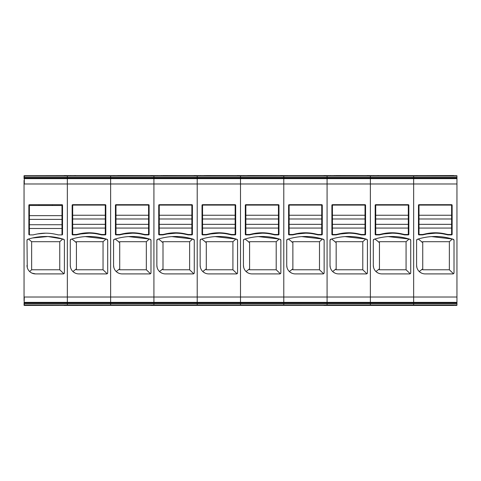 <?xml version="1.0" encoding="UTF-8"?>
<svg xmlns="http://www.w3.org/2000/svg" width="481" height="481" viewBox="0 0 481 481"><rect width="100%" height="100%" fill="white"/><g stroke="black" fill="none" stroke-linecap="round" stroke-linejoin="round"><path stroke-width="0.72" d="M64.135 175.655L453.745 175.655M456.95 176.046L67.34 176.046L67.34 177.351L24.315 177.351L24.315 176.046L67.34 176.046L67.34 177.351L110.63 177.351L110.63 176.046L110.63 177.351L413.66 177.351L413.66 176.046L413.66 177.351L456.95 177.351L456.95 175.709L413.66 175.709L413.66 176.046L413.66 175.709L370.37 175.709L370.37 177.351L370.37 175.709L327.08 175.709L327.08 177.351L327.08 175.709L283.79 175.709L283.79 177.351L283.79 175.709L240.5 175.709L240.5 177.351L240.5 175.709L197.21 175.709L197.21 177.351L197.21 175.709L153.92 175.709L153.92 177.351L153.92 175.709L110.63 175.709L110.63 176.046L110.63 175.709L67.34 175.709L67.34 176.046L67.34 175.655L24.05 175.709L24.05 178.637L67.34 178.637L67.34 297.017L24.315 297.017L24.05 305.291L456.685 305.345M453.745 305.345L456.685 305.435M31.638 241.702L59.752 241.702L59.752 269.787L31.638 269.787L31.638 241.702L28.469 239.069M59.752 241.702L62.758 239.021L47.98 236.538L32.54 237.981M27.838 239.267L27.73 239.304A1.07 1.07 0 0 0 26.99 240.32L27.73 239.304A58.79 58.79 0 0 1 63.66 239.304A1.07 1.07 0 0 1 64.4 240.32L63.552 239.267M59.752 269.787L63.901 273.737L64.135 273.539M64.31 273.262L64.4 272.835A1.07 1.07 0 0 1 63.33 273.905L63.901 273.737M31.638 269.787L29.612 271.512L28.86 270.689M26.99 240.32L27.261 267.496M63.33 273.905L35.54 273.905L31.95 273.112M31.301 272.775L30.375 272.168M53.92 233.946A44.36 44.36 0 0 0 37.47 233.946A44.36 44.36 0 0 1 53.92 233.946A81.235 81.235 0 0 1 58.255 234.89L61.995 234.89L62.53 234.355A0.535 0.535 0 0 1 61.995 234.89L61.995 228.475L29.395 228.475L29.395 234.89A0.535 0.535 0 0 1 28.86 234.355L29.395 234.89L33.135 234.89A81.235 81.235 0 0 1 37.47 233.946L45.527 233.177M52.375 205.495L52.375 204.69M39.015 205.495L39.015 204.69M28.86 216.534L29.395 216.534M61.995 216.534L62.53 216.534M456.95 177.351L456.95 178.637L413.66 178.637L413.66 183.982L413.66 178.126L413.66 178.637L370.37 178.637L370.37 183.982L370.37 177.351L370.37 178.637L327.08 178.637L327.08 183.982L327.08 177.351L327.08 178.637L283.79 178.637L283.79 183.982L283.79 177.351L283.79 178.637L240.5 178.637L240.5 183.982L240.5 177.351L240.5 178.637L197.21 178.637L197.21 183.982L197.21 177.351L197.21 178.637L153.92 178.637L153.92 183.982L153.92 177.351L153.92 178.637L110.63 178.637L110.63 183.982L110.63 178.126L110.63 178.637L67.34 178.637L67.34 177.351L67.34 302.874L24.05 302.874M24.315 305.345L67.34 305.345L67.34 302.874L67.34 303.649L24.05 303.649M24.315 305.435L64.135 305.345M64.4 240.32L64.4 272.835M35.54 273.905A8.55 8.55 0 0 1 26.99 265.35M61.995 234.355L62.53 234.355L62.53 205.225A0.535 0.535 0 0 0 61.995 204.69L29.395 204.69A0.535 0.535 0 0 0 28.86 205.225L28.86 234.355L29.395 234.355M24.05 180.363L24.05 300.637M24.05 305.291L24.05 304.93L24.05 305.291M61.995 228.475L61.995 224.735L29.395 224.735L29.395 228.475M61.995 234.89L58.255 234.89M29.395 224.735L29.395 219.39L61.995 219.39L61.995 224.735M61.995 219.39L61.995 205.495L29.395 205.495L29.395 219.39M456.95 178.126L413.66 178.126L413.66 177.351L413.66 178.126L110.63 178.126L110.63 177.351L110.63 178.126L24.315 178.126L24.315 183.982L413.66 183.982L413.66 302.363L153.92 302.363L153.92 302.874L67.34 302.874L67.34 302.363L110.63 302.363L110.63 303.649L110.63 297.017L110.63 302.363L153.92 302.363L153.92 297.017L153.92 303.649L153.92 302.874L197.21 302.874L197.21 297.017L197.21 303.649L197.21 302.874L240.5 302.874L240.5 297.017L240.5 303.649L240.5 302.874L283.79 302.874L283.79 297.017L283.79 303.649L283.79 302.874L327.08 302.874L327.08 297.017L327.08 303.649L327.08 302.874L370.37 302.874L370.37 297.017L370.37 303.649L370.37 302.874L413.66 302.874L413.66 303.649L413.66 302.363L413.66 302.874L456.95 302.874L456.95 178.637M456.95 302.874L456.95 305.291L413.66 305.291L413.66 304.954L413.66 305.291L370.37 305.291L370.37 304.954L370.37 305.291L327.08 305.291L327.08 304.954L327.08 305.291L283.79 305.291L283.79 304.954L283.79 305.291L240.5 305.291L240.5 304.954L240.5 305.291L197.21 305.291L197.21 304.954L197.21 305.291L153.92 305.291L153.92 304.954L110.63 304.954L110.63 305.291L110.63 304.954L67.34 304.954L67.34 305.291L153.92 305.291L153.92 303.649L67.34 303.649L67.34 304.954L24.315 304.954L24.315 303.649M24.315 302.874L24.315 302.363L67.34 302.363L67.34 297.017L110.63 297.017L110.63 183.982L110.63 297.017L153.92 297.017L153.92 183.982L153.92 297.017L456.95 297.017M113.57 265.35L113.57 240.32A1.07 1.07 0 0 1 114.31 239.304A58.79 58.79 0 0 1 150.24 239.304A1.07 1.07 0 0 1 150.98 240.32L150.98 272.835A1.07 1.07 0 0 1 149.91 273.905L122.12 273.905A8.55 8.55 0 0 1 113.57 265.35L113.841 267.496M119.715 234.487A81.235 81.235 0 0 0 122.066 233.97A44.36 44.36 0 0 1 142.484 233.97A81.235 81.235 0 0 0 144.835 234.487L148.575 234.487L148.575 228.072L115.975 228.072L115.975 234.487L119.715 234.487L119.715 234.89L115.975 234.89A0.535 0.535 0 0 1 115.44 234.355L115.44 205.225A0.535 0.535 0 0 1 115.975 204.69L148.575 204.69A0.535 0.535 0 0 1 149.11 205.225L149.11 234.355A0.535 0.535 0 0 1 148.575 234.89L144.835 234.89L144.384 234.355M120.166 234.391L119.715 234.89A81.235 81.235 0 0 1 124.05 233.946A44.36 44.36 0 0 1 140.5 233.946A81.235 81.235 0 0 1 144.835 234.89M110.63 304.954L110.63 303.649L110.63 304.954M149.91 273.905L150.721 273.533M150.89 273.262L150.98 272.835M150.98 240.32L150.132 239.267M113.57 240.32L114.418 239.267M149.302 239.015L128.583 236.61M118.308 273.004L116.697 271.963M120.166 234.355L120.142 234.782L124.05 233.946L132.419 233.177M140.5 233.946L144.408 234.782L144.384 234.391M148.575 234.89L149.11 234.355L148.575 234.355M115.44 234.355L115.975 234.89M118.915 175.655L119.715 175.655M150.481 273.737L146.332 269.787L119.715 269.787L119.715 241.702L146.332 241.702L149.338 239.021M119.715 268.909L116.192 271.512M146.332 269.787L146.332 241.702M119.715 242.562L115.212 239.021M115.975 216.715L115.44 216.715M149.11 216.534L148.575 216.534M138.955 205.092L138.955 204.69M125.595 205.092L125.595 204.69M119.715 175.565L150.715 175.655M75.625 175.655L113.901 175.655M118.915 175.565L116.775 175.655M150.715 305.345L64.135 305.435M114.322 175.655A1.07 1.07 0 0 0 113.901 175.565A1.07 1.07 0 0 1 114.322 175.655A1.07 1.07 0 0 0 113.901 175.565M148.575 228.072L148.575 224.332L115.975 224.332L115.975 228.072M115.975 224.332L115.975 218.987L148.575 218.987L148.575 224.332M148.575 218.987L148.575 205.092L115.975 205.092L115.975 218.987M105.285 228.072L105.285 224.332L72.685 224.332L72.685 234.487L76.425 234.487A81.235 81.235 0 0 0 78.776 233.97A44.36 44.36 0 0 1 99.194 233.97A81.235 81.235 0 0 0 101.545 234.487L105.285 234.487L105.285 228.072L72.685 228.072M72.685 224.332L72.685 218.987L105.285 218.987L105.285 224.332M105.285 218.987L105.285 205.092L72.685 205.092L72.685 218.987M70.28 265.35L70.28 240.32A1.07 1.07 0 0 1 71.02 239.304A58.79 58.79 0 0 1 106.95 239.304A1.07 1.07 0 0 1 107.69 240.32L107.69 272.835A1.07 1.07 0 0 1 106.62 273.905L78.83 273.905A8.55 8.55 0 0 1 70.28 265.35L70.551 267.496M76.425 234.487L76.425 234.89L72.685 234.89A0.535 0.535 0 0 1 72.15 234.355L72.15 205.225A0.535 0.535 0 0 1 72.685 204.69L105.285 204.69A0.535 0.535 0 0 1 105.82 205.225L105.82 234.355A0.535 0.535 0 0 1 105.285 234.89L101.545 234.89L101.094 234.355M76.876 234.391L76.425 234.89A81.235 81.235 0 0 1 80.76 233.946A44.36 44.36 0 0 1 97.21 233.946A81.235 81.235 0 0 1 101.545 234.89M106.62 273.905L107.431 273.533M107.6 273.262L107.69 272.835M107.69 240.32L106.842 239.267M70.28 240.32L71.128 239.267M106.012 239.015L85.293 236.61M75.018 273.004L73.407 271.963M76.876 234.355L76.852 234.782L80.76 233.946L89.129 233.177M97.21 233.946L101.118 234.782L101.094 234.391M105.285 234.89L105.82 234.355L105.285 234.355M72.15 234.355L72.685 234.89M107.191 273.737L103.042 269.787L76.425 269.787L76.425 241.702L103.042 241.702L106.048 239.021M76.425 268.909L72.902 271.512M103.042 269.787L103.042 241.702M76.425 242.562L71.922 239.021M72.685 216.715L72.15 216.715M105.82 216.534L105.285 216.534M95.665 205.092L95.665 204.69M82.305 205.092L82.305 204.69M64.135 175.565L70.611 175.655M75.625 175.565L73.485 175.655M71.032 175.655A1.07 1.07 0 0 0 70.611 175.565A1.07 1.07 0 0 1 71.032 175.655A1.07 1.07 0 0 0 70.611 175.565M456.95 304.954L197.21 304.954L197.21 303.649L153.92 303.649L153.92 304.954L197.21 304.954L197.21 303.649L240.5 303.649L240.5 304.954L240.5 303.649L283.79 303.649L283.79 304.954L283.79 303.649L327.08 303.649L327.08 304.954L327.08 303.649L370.37 303.649L370.37 304.954L370.37 303.649L413.66 303.649L413.66 304.954L413.66 303.649L456.95 303.649M197.21 183.982L197.21 297.017L197.21 183.982M156.86 265.35L156.86 240.32A1.07 1.07 0 0 1 157.6 239.304A58.79 58.79 0 0 1 193.53 239.304A1.07 1.07 0 0 1 194.27 240.32L194.27 272.835A1.07 1.07 0 0 1 193.2 273.905L165.41 273.905A8.55 8.55 0 0 1 156.86 265.35L157.131 267.496M163.005 234.487A81.235 81.235 0 0 0 165.356 233.97A44.36 44.36 0 0 1 185.774 233.97A81.235 81.235 0 0 0 188.125 234.487L191.865 234.487L191.865 228.072L159.265 228.072L159.265 234.487L163.005 234.487L163.005 234.89L159.265 234.89A0.535 0.535 0 0 1 158.73 234.355L158.73 205.225A0.535 0.535 0 0 1 159.265 204.69L191.865 204.69A0.535 0.535 0 0 1 192.4 205.225L192.4 234.355A0.535 0.535 0 0 1 191.865 234.89L188.125 234.89L187.674 234.355M163.456 234.391L163.005 234.89A81.235 81.235 0 0 1 167.34 233.946A44.36 44.36 0 0 1 183.79 233.946A81.235 81.235 0 0 1 188.125 234.89M193.2 273.905L194.011 273.533M194.18 273.262L194.27 272.835M194.27 240.32L193.422 239.267M156.86 240.32L157.708 239.267M192.592 239.015L171.873 236.61M161.598 273.004L159.987 271.963M163.456 234.355L163.432 234.782L167.34 233.946L175.709 233.177M183.79 233.946L187.698 234.782L187.674 234.391M191.865 234.89L192.4 234.355L191.865 234.355M158.73 234.355L159.265 234.89M162.205 175.655L163.005 175.655M193.771 273.737L189.622 269.787L163.005 269.787L163.005 241.702L189.622 241.702L192.628 239.021M163.005 268.909L159.482 271.512M189.622 269.787L189.622 241.702M163.005 242.562L158.502 239.021M159.265 216.715L158.73 216.715M192.4 216.534L191.865 216.534M182.245 205.092L182.245 204.69M168.885 205.092L168.885 204.69M163.005 175.565L194.005 175.655M150.715 175.565L157.191 175.655M162.205 175.565L160.065 175.655M323.875 305.345L150.715 305.435M157.612 175.655A1.07 1.07 0 0 0 157.191 175.565A1.07 1.07 0 0 1 157.612 175.655A1.07 1.07 0 0 0 157.191 175.565M191.865 228.072L191.865 224.332L159.265 224.332L159.265 228.072M159.265 224.332L159.265 218.987L191.865 218.987L191.865 224.332M191.865 218.987L191.865 205.092L159.265 205.092L159.265 218.987M240.5 183.982L240.5 297.017L240.5 183.982M200.15 265.35L200.15 240.32A1.07 1.07 0 0 1 200.89 239.304A58.79 58.79 0 0 1 236.82 239.304A1.07 1.07 0 0 1 237.56 240.32L237.56 272.835A1.07 1.07 0 0 1 236.49 273.905L208.7 273.905A8.55 8.55 0 0 1 200.15 265.35L200.421 267.496M206.295 234.487A81.235 81.235 0 0 0 208.646 233.97A44.36 44.36 0 0 1 229.064 233.97A81.235 81.235 0 0 0 231.415 234.487L235.155 234.487L235.155 228.072L202.555 228.072L202.555 234.487L206.295 234.487L206.295 234.89L202.555 234.89A0.535 0.535 0 0 1 202.02 234.355L202.02 205.225A0.535 0.535 0 0 1 202.555 204.69L235.155 204.69A0.535 0.535 0 0 1 235.69 205.225L235.69 234.355A0.535 0.535 0 0 1 235.155 234.89L231.415 234.89L230.964 234.355M206.746 234.391L206.295 234.89A81.235 81.235 0 0 1 210.63 233.946A44.36 44.36 0 0 1 227.08 233.946A81.235 81.235 0 0 1 231.415 234.89M236.49 273.905L237.301 273.533M237.47 273.262L237.56 272.835M237.56 240.32L236.712 239.267M200.15 240.32L200.998 239.267M235.882 239.015L215.163 236.61M204.888 273.004L203.277 271.963M206.746 234.355L206.722 234.782L210.63 233.946L218.999 233.177M227.08 233.946L230.988 234.782L230.964 234.391M235.155 234.89L235.69 234.355L235.155 234.355M202.02 234.355L202.555 234.89M205.495 175.655L206.295 175.655M237.061 273.737L232.912 269.787L206.295 269.787L206.295 241.702L232.912 241.702L235.918 239.021M206.295 268.909L202.772 271.512M232.912 269.787L232.912 241.702M206.295 242.562L201.792 239.021M202.555 216.715L202.02 216.715M235.69 216.534L235.155 216.534M225.535 205.092L225.535 204.69M212.175 205.092L212.175 204.69M206.295 175.565L237.295 175.655M194.005 175.565L200.481 175.655M205.495 175.565L203.355 175.655M200.902 175.655A1.07 1.07 0 0 0 200.481 175.565A1.07 1.07 0 0 1 200.902 175.655A1.07 1.07 0 0 0 200.481 175.565M235.155 228.072L235.155 224.332L202.555 224.332L202.555 228.072M202.555 224.332L202.555 218.987L235.155 218.987L235.155 224.332M235.155 218.987L235.155 205.092L202.555 205.092L202.555 218.987M416.6 265.35L416.6 240.32A1.07 1.07 0 0 1 417.34 239.304A58.79 58.79 0 0 1 453.27 239.304A1.07 1.07 0 0 1 454.01 240.32L454.01 272.835A1.07 1.07 0 0 1 452.94 273.905L425.15 273.905A8.55 8.55 0 0 1 416.6 265.35L416.871 267.496M422.745 234.487A81.235 81.235 0 0 0 425.096 233.97A44.36 44.36 0 0 1 445.514 233.97A81.235 81.235 0 0 0 447.865 234.487L451.605 234.487L451.605 228.072L419.005 228.072L419.005 234.487L422.745 234.487L422.745 234.89L419.005 234.89A0.535 0.535 0 0 1 418.47 234.355L418.47 205.225A0.535 0.535 0 0 1 419.005 204.69L451.605 204.69A0.535 0.535 0 0 1 452.14 205.225L452.14 234.355A0.535 0.535 0 0 1 451.605 234.89L447.865 234.89L447.414 234.355M423.196 234.391L422.745 234.89A81.235 81.235 0 0 1 427.08 233.946A44.36 44.36 0 0 1 443.53 233.946A81.235 81.235 0 0 1 447.865 234.89M452.94 273.905L453.751 273.533M453.92 273.262L454.01 272.835M454.01 240.32L453.162 239.267M416.6 240.32L417.448 239.267M452.332 239.015L431.613 236.61M421.338 273.004L419.727 271.963M423.196 234.355L423.172 234.782L427.08 233.946L435.449 233.177M443.53 233.946L447.438 234.782L447.414 234.391M451.605 234.89L452.14 234.355L451.605 234.355M418.47 234.355L419.005 234.89M453.745 175.565L422.745 175.655M453.511 273.737L449.362 269.787L422.745 269.787L422.745 241.702L449.362 241.702L452.368 239.021M422.745 268.909L419.222 271.512M449.362 269.787L449.362 241.702M422.745 242.562L418.242 239.021M419.005 216.715L418.47 216.715M452.14 216.534L451.605 216.534M441.985 205.092L441.985 204.69M428.625 205.092L428.625 204.69M378.655 175.655L416.931 175.655M421.945 175.655L419.805 175.655M453.745 305.435L323.875 305.435M417.352 175.655A1.07 1.07 0 0 0 416.931 175.565A1.07 1.07 0 0 1 417.352 175.655A1.07 1.07 0 0 0 416.931 175.565M451.605 228.072L451.605 224.332L419.005 224.332L419.005 228.072M419.005 224.332L419.005 218.987L451.605 218.987L451.605 224.332M451.605 218.987L451.605 205.092L419.005 205.092L419.005 218.987M278.445 228.072L278.445 224.332L245.845 224.332L245.845 234.487L249.585 234.487A81.235 81.235 0 0 0 251.936 233.97A44.36 44.36 0 0 1 272.354 233.97A81.235 81.235 0 0 0 274.705 234.487L278.445 234.487L278.445 228.072L245.845 228.072M245.845 224.332L245.845 218.987L278.445 218.987L278.445 224.332M278.445 218.987L278.445 205.092L245.845 205.092L245.845 218.987M283.79 183.982L283.79 297.017L283.79 183.982M243.44 265.35L243.44 240.32A1.07 1.07 0 0 1 244.18 239.304A58.79 58.79 0 0 1 280.11 239.304A1.07 1.07 0 0 1 280.85 240.32L280.85 272.835A1.07 1.07 0 0 1 279.78 273.905L251.99 273.905A8.55 8.55 0 0 1 243.44 265.35L243.711 267.496M249.585 234.487L249.585 234.89L245.845 234.89A0.535 0.535 0 0 1 245.31 234.355L245.31 205.225A0.535 0.535 0 0 1 245.845 204.69L278.445 204.69A0.535 0.535 0 0 1 278.98 205.225L278.98 234.355A0.535 0.535 0 0 1 278.445 234.89L274.705 234.89L274.254 234.355M250.036 234.391L249.585 234.89A81.235 81.235 0 0 1 253.92 233.946A44.36 44.36 0 0 1 270.37 233.946A81.235 81.235 0 0 1 274.705 234.89M279.78 273.905L280.591 273.533M280.76 273.262L280.85 272.835M280.85 240.32L280.002 239.267M243.44 240.32L244.288 239.267M279.172 239.015L258.453 236.61M248.178 273.004L246.567 271.963M250.036 234.355L250.012 234.782L253.92 233.946L262.289 233.177M270.37 233.946L274.278 234.782L274.254 234.391M278.445 234.89L278.98 234.355L278.445 234.355M245.31 234.355L245.845 234.89M248.785 175.655L249.585 175.655M280.351 273.737L276.202 269.787L249.585 269.787L249.585 241.702L276.202 241.702L279.208 239.021M249.585 268.909L246.062 271.512M276.202 269.787L276.202 241.702M249.585 242.562L245.082 239.021M245.845 216.715L245.31 216.715M278.98 216.534L278.445 216.534M268.825 205.092L268.825 204.69M255.465 205.092L255.465 204.69M249.585 175.565L280.585 175.655M237.295 175.565L243.771 175.655M248.785 175.565L246.645 175.655M244.192 175.655A1.07 1.07 0 0 0 243.771 175.565A1.07 1.07 0 0 1 244.192 175.655A1.07 1.07 0 0 0 243.771 175.565M321.735 228.072L321.735 224.332L289.135 224.332L289.135 234.487L292.875 234.487A81.235 81.235 0 0 0 295.226 233.97A44.36 44.36 0 0 1 315.644 233.97A81.235 81.235 0 0 0 317.995 234.487L321.735 234.487L321.735 228.072L289.135 228.072M289.135 224.332L289.135 218.987L321.735 218.987L321.735 224.332M321.735 218.987L321.735 205.092L289.135 205.092L289.135 218.987M327.08 183.982L327.08 297.017L327.08 183.982M286.73 265.35L286.73 240.32A1.07 1.07 0 0 1 287.47 239.304A58.79 58.79 0 0 1 323.4 239.304A1.07 1.07 0 0 1 324.14 240.32L324.14 272.835A1.07 1.07 0 0 1 323.07 273.905L295.28 273.905A8.55 8.55 0 0 1 286.73 265.35L287.001 267.496M292.875 234.487L292.875 234.89L289.135 234.89A0.535 0.535 0 0 1 288.6 234.355L288.6 205.225A0.535 0.535 0 0 1 289.135 204.69L321.735 204.69A0.535 0.535 0 0 1 322.27 205.225L322.27 234.355A0.535 0.535 0 0 1 321.735 234.89L317.995 234.89L317.544 234.355M293.326 234.391L292.875 234.89A81.235 81.235 0 0 1 297.21 233.946A44.36 44.36 0 0 1 313.66 233.946A81.235 81.235 0 0 1 317.995 234.89M323.07 273.905L323.881 273.533M324.05 273.262L324.14 272.835M324.14 240.32L323.292 239.267M286.73 240.32L287.578 239.267M322.462 239.015L301.743 236.61M291.468 273.004L289.857 271.963M293.326 234.355L293.302 234.782L297.21 233.946L305.579 233.177M313.66 233.946L317.568 234.782L317.544 234.391M321.735 234.89L322.27 234.355L321.735 234.355M288.6 234.355L289.135 234.89M323.875 175.655L292.875 175.655M323.641 273.737L319.492 269.787L292.875 269.787L292.875 241.702L319.492 241.702L322.498 239.021M292.875 268.909L289.352 271.512M319.492 269.787L319.492 241.702M292.875 242.562L288.372 239.021M289.135 216.715L288.6 216.715M322.27 216.534L321.735 216.534M312.115 205.092L312.115 204.69M298.755 205.092L298.755 204.69M280.585 175.565L287.061 175.655M292.075 175.655L289.935 175.655M287.482 175.655A1.07 1.07 0 0 0 287.061 175.565A1.07 1.07 0 0 1 287.482 175.655A1.07 1.07 0 0 0 287.061 175.565M365.025 228.072L365.025 224.332L332.425 224.332L332.425 234.487L336.165 234.487A81.235 81.235 0 0 0 338.516 233.97A44.36 44.36 0 0 1 358.934 233.97A81.235 81.235 0 0 0 361.285 234.487L365.025 234.487L365.025 228.072L332.425 228.072M332.425 224.332L332.425 218.987L365.025 218.987L365.025 224.332M365.025 218.987L365.025 205.092L332.425 205.092L332.425 218.987M370.37 183.982L370.37 297.017L370.37 183.982M330.02 265.35L330.02 240.32A1.07 1.07 0 0 1 330.76 239.304A58.79 58.79 0 0 1 366.69 239.304A1.07 1.07 0 0 1 367.43 240.32L367.43 272.835A1.07 1.07 0 0 1 366.36 273.905L338.57 273.905A8.55 8.55 0 0 1 330.02 265.35L330.291 267.496M336.165 234.487L336.165 234.89L332.425 234.89A0.535 0.535 0 0 1 331.89 234.355L331.89 205.225A0.535 0.535 0 0 1 332.425 204.69L365.025 204.69A0.535 0.535 0 0 1 365.56 205.225L365.56 234.355A0.535 0.535 0 0 1 365.025 234.89L361.285 234.89L360.834 234.355M336.616 234.391L336.165 234.89A81.235 81.235 0 0 1 340.5 233.946A44.36 44.36 0 0 1 356.95 233.946A81.235 81.235 0 0 1 361.285 234.89M366.36 273.905L367.171 273.533M367.34 273.262L367.43 272.835M367.43 240.32L366.582 239.267M330.02 240.32L330.868 239.267M365.752 239.015L345.033 236.61M334.758 273.004L333.147 271.963M336.616 234.355L336.592 234.782L340.5 233.946L348.869 233.177M356.95 233.946L360.858 234.782L360.834 234.391M365.025 234.89L365.56 234.355L365.025 234.355M331.89 234.355L332.425 234.89M335.365 175.655L336.165 175.655M366.931 273.737L362.782 269.787L336.165 269.787L336.165 241.702L362.782 241.702L365.788 239.021M336.165 268.909L332.642 271.512M362.782 269.787L362.782 241.702M336.165 242.562L331.662 239.021M332.425 216.715L331.89 216.715M365.56 216.534L365.025 216.534M355.405 205.092L355.405 204.69M342.045 205.092L342.045 204.69M336.165 175.565L367.165 175.655M323.875 175.565L330.351 175.655M335.365 175.565L333.225 175.655M330.772 175.655A1.07 1.07 0 0 0 330.351 175.565A1.07 1.07 0 0 1 330.772 175.655A1.07 1.07 0 0 0 330.351 175.565M408.315 228.072L408.315 224.332L375.715 224.332L375.715 234.487L379.455 234.487A81.235 81.235 0 0 0 381.806 233.97A44.36 44.36 0 0 1 402.224 233.97A81.235 81.235 0 0 0 404.575 234.487L408.315 234.487L408.315 228.072L375.715 228.072M375.715 224.332L375.715 218.987L408.315 218.987L408.315 224.332M408.315 218.987L408.315 205.092L375.715 205.092L375.715 218.987M456.95 183.982L413.66 183.982L413.66 302.363L456.95 302.363M373.31 265.35L373.31 240.32A1.07 1.07 0 0 1 374.05 239.304A58.79 58.79 0 0 1 409.98 239.304A1.07 1.07 0 0 1 410.72 240.32L410.72 272.835A1.07 1.07 0 0 1 409.65 273.905L381.86 273.905A8.55 8.55 0 0 1 373.31 265.35L373.581 267.496M379.455 234.487L379.455 234.89L375.715 234.89A0.535 0.535 0 0 1 375.18 234.355L375.18 205.225A0.535 0.535 0 0 1 375.715 204.69L408.315 204.69A0.535 0.535 0 0 1 408.85 205.225L408.85 234.355A0.535 0.535 0 0 1 408.315 234.89L404.575 234.89L404.124 234.355M379.906 234.391L379.455 234.89A81.235 81.235 0 0 1 383.79 233.946A44.36 44.36 0 0 1 400.24 233.946A81.235 81.235 0 0 1 404.575 234.89M409.65 273.905L410.461 273.533M410.63 273.262L410.72 272.835M410.72 240.32L409.872 239.267M373.31 240.32L374.158 239.267M409.042 239.015L388.323 236.61M378.048 273.004L376.437 271.963M379.906 234.355L379.882 234.782L383.79 233.946L392.159 233.177M400.24 233.946L404.148 234.782L404.124 234.391M408.315 234.89L408.85 234.355L408.315 234.355M375.18 234.355L375.715 234.89M410.221 273.737L406.072 269.787L379.455 269.787L379.455 241.702L406.072 241.702L409.078 239.021M379.455 268.909L375.932 271.512M406.072 269.787L406.072 241.702M379.455 242.562L374.952 239.021M375.715 216.715L375.18 216.715M408.85 216.534L408.315 216.534M398.695 205.092L398.695 204.69M385.335 205.092L385.335 204.69M367.165 175.565L373.641 175.655M378.655 175.565L376.515 175.655M374.062 175.655A1.07 1.07 0 0 0 373.641 175.565A1.07 1.07 0 0 1 374.062 175.655A1.07 1.07 0 0 0 373.641 175.565M61.995 232.612L62.53 232.612M62.53 212.62L61.995 212.62M62.53 217.033L61.995 217.033M29.395 217.033L28.86 217.033M28.86 219.114L29.395 219.114M61.995 219.114L62.53 219.114M62.53 230.91L61.995 230.91M29.395 230.91L28.86 230.91M28.86 232.612L29.395 232.612M29.395 212.62L28.86 212.62M28.86 216.36L29.395 216.36M61.995 216.36L62.53 216.36M61.995 215.65L29.395 215.65M118.771 269.366L119.715 269.366M118.729 242.099L119.715 242.099M149.11 216.36L148.575 216.36M115.975 216.36L115.44 216.36M115.44 212.62L115.975 212.62M148.575 212.62L149.11 212.62M149.11 232.612L148.575 232.612M148.575 230.91L149.11 230.91M149.11 219.114L148.575 219.114M148.575 217.033L149.11 217.033M148.575 215.247L115.975 215.247M105.285 215.247L72.685 215.247M75.481 269.366L76.425 269.366M75.439 242.099L76.425 242.099M105.82 216.36L105.285 216.36M72.685 216.36L72.15 216.36M72.15 212.62L72.685 212.62M105.285 212.62L105.82 212.62M105.82 232.612L105.285 232.612M105.285 230.91L105.82 230.91M105.82 219.114L105.285 219.114M105.285 217.033L105.82 217.033M162.061 269.366L163.005 269.366M162.019 242.099L163.005 242.099M192.4 216.36L191.865 216.36M159.265 216.36L158.73 216.36M158.73 212.62L159.265 212.62M191.865 212.62L192.4 212.62M192.4 232.612L191.865 232.612M191.865 230.91L192.4 230.91M192.4 219.114L191.865 219.114M191.865 217.033L192.4 217.033M191.865 215.247L159.265 215.247M205.351 269.366L206.295 269.366M205.309 242.099L206.295 242.099M235.69 216.36L235.155 216.36M202.555 216.36L202.02 216.36M202.02 212.62L202.555 212.62M235.155 212.62L235.69 212.62M235.69 232.612L235.155 232.612M235.155 230.91L235.69 230.91M235.69 219.114L235.155 219.114M235.155 217.033L235.69 217.033M235.155 215.247L202.555 215.247M421.801 269.366L422.745 269.366M421.759 242.099L422.745 242.099M452.14 216.36L451.605 216.36M419.005 216.36L418.47 216.36M418.47 212.62L419.005 212.62M451.605 212.62L452.14 212.62M452.14 232.612L451.605 232.612M451.605 230.91L452.14 230.91M452.14 219.114L451.605 219.114M451.605 217.033L452.14 217.033M451.605 215.247L419.005 215.247M278.445 215.247L245.845 215.247M248.641 269.366L249.585 269.366M248.599 242.099L249.585 242.099M278.98 216.36L278.445 216.36M245.845 216.36L245.31 216.36M245.31 212.62L245.845 212.62M278.445 212.62L278.98 212.62M278.98 232.612L278.445 232.612M278.445 230.91L278.98 230.91M278.98 219.114L278.445 219.114M278.445 217.033L278.98 217.033M321.735 215.247L289.135 215.247M291.931 269.366L292.875 269.366M291.889 242.099L292.875 242.099M322.27 216.36L321.735 216.36M289.135 216.36L288.6 216.36M288.6 212.62L289.135 212.62M321.735 212.62L322.27 212.62M322.27 232.612L321.735 232.612M321.735 230.91L322.27 230.91M322.27 219.114L321.735 219.114M321.735 217.033L322.27 217.033M365.025 215.247L332.425 215.247M335.221 269.366L336.165 269.366M335.179 242.099L336.165 242.099M365.56 216.36L365.025 216.36M332.425 216.36L331.89 216.36M331.89 212.62L332.425 212.62M365.025 212.62L365.56 212.62M365.56 232.612L365.025 232.612M365.025 230.91L365.56 230.91M365.56 219.114L365.025 219.114M365.025 217.033L365.56 217.033M408.315 215.247L375.715 215.247M378.511 269.366L379.455 269.366M378.469 242.099L379.455 242.099M408.85 216.36L408.315 216.36M375.715 216.36L375.18 216.36M375.18 212.62L375.715 212.62M408.315 212.62L408.85 212.62M408.85 232.612L408.315 232.612M408.315 230.91L408.85 230.91M408.85 219.114L408.315 219.114M408.315 217.033L408.85 217.033"/></g></svg>
